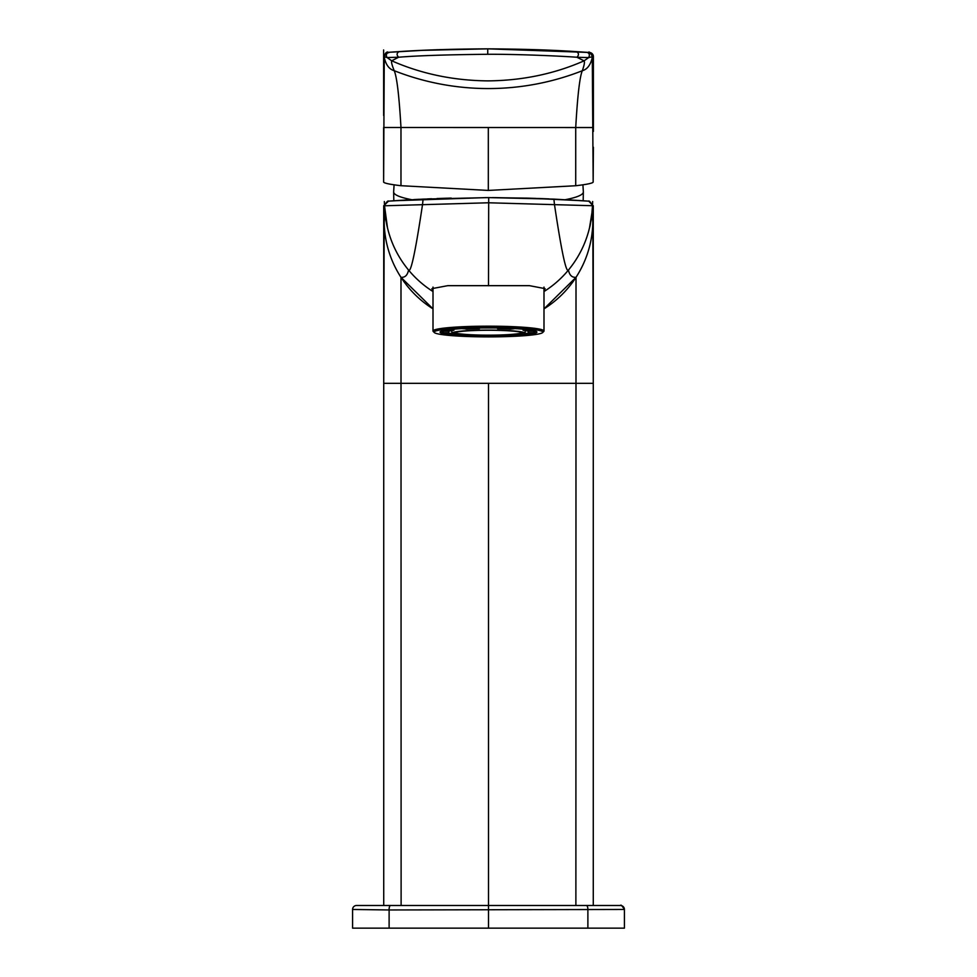 <?xml version="1.0" encoding="UTF-8"?>
<svg xmlns="http://www.w3.org/2000/svg" width="977" height="977" viewBox="0 0 977 977"><rect width="100%" height="100%" fill="white"/><g stroke="black" fill="none" stroke-linecap="round" stroke-linejoin="round"><path stroke-width="1.47" d="M589.595 52.477A4.152 4.152 -90 0 1 593.393 56.617L593.393 127.547L383.619 127.499L383.619 182.064C384.144 183.2 389.921 184.421 400.973 185.703L488.317 190.43L575.722 185.74C586.774 184.458 592.587 183.249 593.161 182.113L593.393 147.173M593.161 182.113L592.282 57.374C590.658 64.848 587.336 69.306 582.292 70.747A256.817 256.817 90.1 0 1 394.219 70.698C389.176 69.257 385.842 64.8 384.23 57.325M384.254 57.631L383.619 182.064M400.973 185.703L400.973 127.511C399.141 95.844 396.894 76.902 394.219 70.698A3026.245 42.255 58.2 0 1 391.692 60.794L387.075 57.545L398.64 57.228C417.362 55.665 447.063 54.688 487.743 54.285C519.495 54.101 565.732 56.336 576.943 57.264L588.691 57.594L584.075 60.843C554.374 73.898 522.304 80.578 487.877 80.883C453.45 80.554 421.392 73.861 391.692 60.794L398.64 57.228C396.467 54.981 396.613 53.112 399.104 51.61L389.127 52.269C386.33 53.21 385.646 54.968 387.075 57.545L384.144 56.69M384.315 58.046L384.156 56.861C388.504 48.056 387.808 54.272 389.102 52.282L389.127 52.269M383.863 92.07L383.863 79.98M569.64 51.183L488.048 48.85L589.436 52.477A4.152 4.152 90 0 1 593.295 56.617L592.343 56.324C590.047 52.465 588.838 51.17 588.716 52.44L589.436 52.477M593.393 56.617L593.393 80.029L593.344 55.97M588.85 52.453L586.64 52.318C589.302 52.905 589.986 54.663 588.691 57.594L592.331 56.739M586.64 52.318L576.491 51.647C552.225 49.986 522.646 49.045 487.743 48.85L422.32 50.352L389.102 52.282M575.722 185.74L575.722 127.547C577.529 95.893 579.715 76.951 582.292 70.747A3026.245 50.963 121.8 0 0 584.075 60.843L576.943 57.264C579.08 55.03 578.934 53.149 576.491 51.647M487.743 54.285L487.743 48.85C452.827 49.033 423.285 49.949 399.104 51.61M582.89 200.749L529.045 198.184L492.371 197.61M486.363 197.598L394.11 200.749M526.017 198.099L536.068 198.404M567.319 199.796L579.3 200.517M565.353 199.687A94.854 13.202 180 0 0 583.354 191.956L583.184 200.773M383.729 381.604L383.729 205.744L388.504 201.14M388.626 201.128L389.249 201.091M389.823 201.042L407.58 199.919M588.899 201.177L553.886 199.113L488.5 197.598L423.114 199.113L388.651 201.128C387.808 200.468 386.428 202.019 384.511 205.781C384.242 207.148 385.72 221.571 387.454 227.604L384.511 205.781L488.5 202.776L593.271 205.744L593.271 381.641M569.42 199.919L587.177 201.042M587.751 201.091L588.716 201.152M588.789 201.164L592.966 205.671M437.024 198.539L447.002 198.209M495.18 197.623L539.976 198.539M393.816 200.773L393.646 191.956A94.854 13.202 180 0 0 411.647 199.687M397.798 200.505L410.548 199.748M413.943 199.564L418.962 199.308M427.291 198.929L431.578 198.746M439.87 198.441L451.227 198.099M388.052 201.177L383.876 205.695L384.169 222.329L385.048 212.766M385.06 212.901L385.06 212.864A103.782 103.782 -66.5 0 0 386.77 224.539M384.596 207.686L384.511 205.781M574.83 905.496L593.271 905.496L593.271 383.314L383.729 383.314L384.169 222.329A104.405 104.405 -102.2 0 0 400.985 277.334A104.344 104.344 -148.5 0 0 433.006 308.866L400.985 277.334C405.028 277.627 407.543 275.196 408.545 270.043A103.782 103.782 -66.5 0 1 387.161 226.383M407.006 905.496L403.55 905.496M433.006 291.549A103.77 103.77 -137.1 0 1 408.545 270.043C410.828 273.365 415.481 251.553 422.516 204.596L423.114 199.113M543.994 290.865L545.129 288.655L529.461 285.663L447.784 285.663L431.871 288.655L433.006 290.865M575.88 905.496L576.015 277.334L543.994 308.866A104.356 104.356 148.5 0 0 576.015 277.334A104.344 104.344 102.2 0 0 592.831 222.329L591.94 212.864A103.928 103.928 -46.3 0 1 590.303 224.221M589.852 226.359A103.928 103.928 -46.3 0 1 568.455 270.043A103.709 103.709 137.8 0 1 543.994 291.549M591.94 212.901L592.489 205.781C590.572 202.019 589.192 200.468 588.362 201.128L588.349 201.128M475.335 905.496L502.08 905.496M522.524 332.705A34.635 3.016 0 0 1 488.5 335.16A34.635 3.016 0 0 1 454.476 332.705M588.948 201.177L593.124 205.695L593.271 383.314L592.831 222.329C592.38 242.247 586.774 260.578 576.015 277.334C571.972 277.627 569.457 275.196 568.455 270.043C566.172 273.365 561.519 251.553 554.484 204.596L553.886 199.113M592.575 205.597L592.392 207.735M383.729 383.314L383.729 905.496M497.562 328.199A46.151 4.018 0 0 1 514.097 328.785L510.25 329.127A40.851 3.566 180 0 0 497.562 328.663L497.562 327.991M434.338 332.559L433.214 331.435A55.494 4.836 0 0 1 433.006 331.008A55.494 4.836 0 0 1 488.5 326.171A55.494 4.836 0 0 1 543.994 331.008A55.494 4.836 0 0 1 543.786 331.435L542.662 332.559A54.37 4.738 0 0 1 488.5 336.882A54.37 4.738 0 0 1 434.338 332.559A54.37 4.738 0 0 1 434.13 332.143A54.37 4.738 0 0 1 488.5 327.405A54.37 4.738 0 0 1 542.662 332.559M506.196 336.064A48.423 4.226 180 0 0 536.739 331.765A48.423 4.226 180 0 0 488.5 327.918A48.423 4.226 180 0 0 440.261 331.765A48.423 4.226 180 0 0 440.077 332.143A48.423 4.226 180 0 0 470.804 336.064M533.76 332.204A47.287 4.116 180 0 0 535.738 331.203M453.108 334.11L450.092 334.366A46.151 4.018 0 0 1 443.24 332.925L443.24 330.641M443.24 332.925L448.675 332.925L448.675 331.35L443.24 331.35A46.151 4.018 0 0 1 450.092 329.908L453.926 330.238L453.926 329.188M462.903 328.785A46.151 4.018 0 0 1 479.438 328.199L479.438 328.663A40.851 3.566 180 0 0 466.75 329.127L462.903 328.553M533.76 330.641L533.76 331.35L528.325 331.35A40.851 3.566 180 0 0 523.074 330.238L526.908 329.567M523.074 329.188L523.074 330.238M526.908 329.908A46.151 4.018 0 0 1 533.76 331.35L533.76 332.925L528.325 332.925L528.325 331.35M448.675 332.925A40.851 3.566 180 0 0 452.314 333.792M453.926 330.238A40.851 3.566 180 0 0 448.675 331.35M533.76 332.925A46.151 4.018 0 0 1 526.908 334.366L523.892 334.11M524.686 333.792A40.851 3.566 180 0 0 528.325 332.925M451.826 330.568L451.826 333.267A36.674 3.2 0 0 1 488.5 330.067A36.674 3.2 0 0 1 525.174 333.267A36.674 3.2 0 0 1 488.5 336.467A36.674 3.2 0 0 1 451.826 333.267M525.174 330.568L525.174 333.267M488.5 336.283A34.635 3.016 180 0 0 523.135 333.267A34.635 3.016 180 0 0 488.5 330.25A34.635 3.016 180 0 0 453.865 333.267A34.635 3.016 180 0 0 488.5 336.283M587.885 928.15L587.885 909.966A3.969 1.527 -90 0 0 586.371 905.496L620.59 905.496C620.798 904.433 622.08 905.752 624.413 909.465L389.115 909.966L389.115 928.15L352.587 928.15L624.413 928.15L624.413 909.465A3.969 3.969 -0 0 0 620.456 905.496L383.228 905.496M575.6 905.496L593.283 905.496M352.587 909.465A3.969 3.969 -0 0 1 356.544 905.496A3.969 3.969 -0 0 0 352.587 909.465L352.587 928.15L352.587 909.465L389.115 909.966A3.969 1.527 -90 0 1 390.629 905.496L402.17 905.496M624.413 909.465L624.413 928.15L602.772 928.15M596.752 928.15L575.538 928.15M441.262 331.203A47.287 4.116 180 0 0 443.24 332.204M593.393 131.431A28.321 3.945 0 0 0 593.393 131.419L593.393 127.547A28.321 3.945 -0 0 0 593.393 127.535L593.393 131.419M488.317 190.43L488.317 127.523M593.393 127.547L593.393 80.029A28.321 3.945 0 0 0 593.393 80.004M592.282 57.374L593.161 127.547M401.12 905.496L400.985 277.334M383.863 307.755A28.321 3.945 0 0 0 383.729 308.134L383.729 381.201M488.5 285.772L488.695 197.598M488.5 928.15L488.5 383.314M383.619 49.961L383.643 115.506M383.692 56.581C387.454 49.058 387.417 53.869 387.735 52.404M583.354 191.956L582.915 184.812M538.18 198.478L549.013 198.893M593.271 381.286L593.271 308.134M593.271 383.314L593.271 371.565L593.271 383.314M592.489 205.793C592.709 209.921 590.34 226.285 589.546 227.604L591.952 212.766M592.66 201.518L592.502 205.451M384.498 205.451L384.34 201.518M543.994 287.104L543.994 331.008M390.629 905.496L586.371 905.496M383.192 905.496L356.678 905.496M433.006 287.091L433.006 331.008M394.085 184.812L393.646 191.956"/></g></svg>
